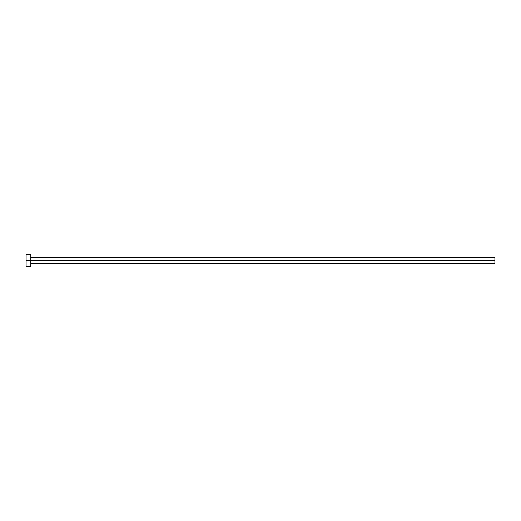 <?xml version="1.0" encoding="UTF-8"?>
<svg xmlns="http://www.w3.org/2000/svg" width="521" height="521" viewBox="0 0 521 521"><rect width="100%" height="100%" fill="white"/><g stroke="black" fill="none" stroke-linecap="round" stroke-linejoin="round"><path stroke-width="0.78" d="M26.05 266.361L26.05 254.639L26.05 260.5L494.95 260.5L494.95 263.431L494.95 260.5L26.05 260.5L26.05 266.361L30.739 266.361L30.739 254.639L30.739 266.361M494.95 260.5L494.95 257.569L494.95 260.5M30.739 263.431L494.95 263.431M26.05 254.639L30.739 254.639M30.739 257.569L494.95 257.569"/></g></svg>

